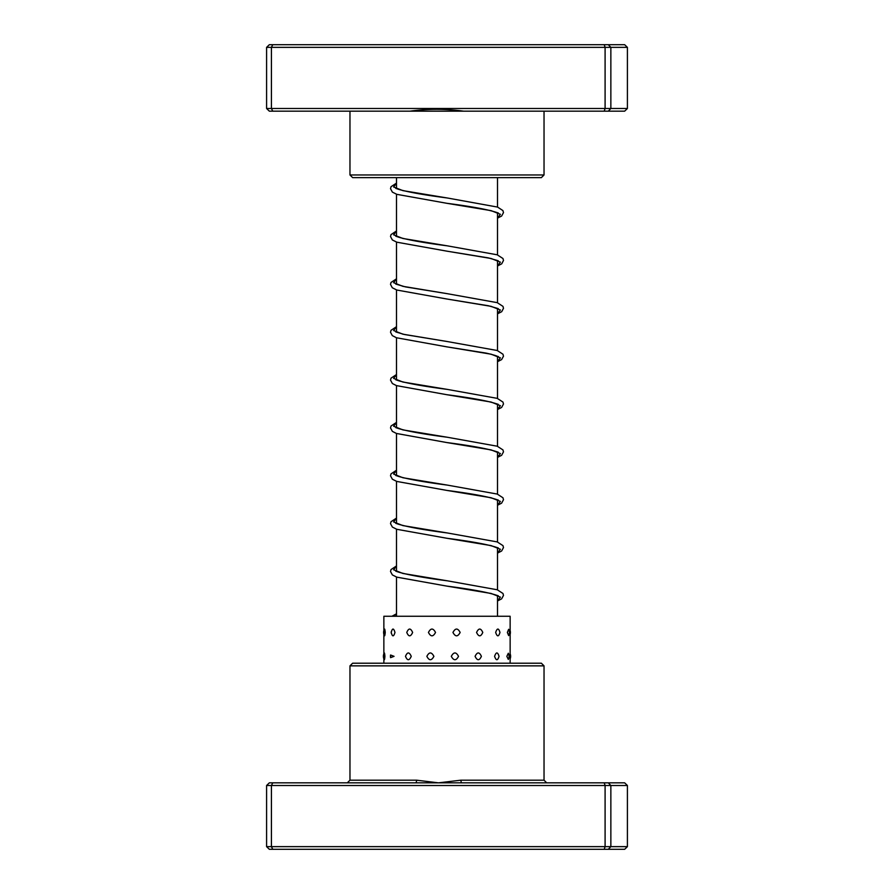 <?xml version="1.0" encoding="UTF-8"?>
<svg xmlns="http://www.w3.org/2000/svg" width="894" height="894" viewBox="0 0 894 894"><rect width="100%" height="100%" fill="white"/><g stroke="black" fill="none" stroke-linecap="round" stroke-linejoin="round"><path stroke-width="1.34" d="M497.511 616.268L497.511 595.639M497.511 589.872L497.511 547.787M497.511 542.021L497.511 499.936M497.511 494.17L497.511 452.085M497.511 446.318L497.511 404.233M497.511 398.467L497.511 356.382M497.511 350.616L497.511 308.531M497.511 302.764L497.511 260.679M497.511 254.902L497.511 212.828M497.511 207.05L497.511 177.627M396.489 616.268L396.489 577.032M396.489 571.255L396.489 529.181M396.489 523.403L396.489 481.318M396.489 475.552L396.489 433.467M396.489 427.701L396.489 385.616M396.489 379.849L396.489 337.764M396.489 331.998L396.489 289.913M396.489 284.147L396.489 242.062M396.489 236.295L396.489 194.21M396.489 188.444L396.489 177.627M627.409 108.498L624.66 111.158L463.573 111.158C445.581 108.733 427.745 108.733 410.078 111.158L269.34 111.158L266.591 108.498L266.591 47.36L610.859 47.36L608.3 44.7L624.66 44.7L627.409 47.36L610.859 47.36L610.859 108.498L627.409 108.498L627.409 47.36M544.033 174.967L541.373 177.627L352.627 177.627L349.967 174.967L544.033 174.967L544.033 111.158M463.573 111.158L410.078 111.158M266.591 108.498L605.093 108.498L605.093 47.36L604.232 44.7L608.3 44.7M604.232 111.158L605.093 108.498L610.859 108.498L608.3 111.158M272.748 111.158L271.418 108.498L271.418 47.36L272.748 44.7L604.232 44.7M266.591 47.36L269.34 44.7L272.748 44.7M385.247 632.438C384.766 627.946 384.398 627.946 384.141 632.438C384.398 636.941 384.766 636.941 385.247 632.438M384.923 656.341C384.498 651.838 384.197 651.838 384.007 656.341C384.197 660.834 384.509 660.834 384.923 656.341M394.98 632.438C393.628 627.946 392.365 627.946 391.214 632.438L391.248 633.142A6.917 6.917 0 0 1 391.214 632.438C392.365 636.941 393.628 636.941 394.98 632.438M391.248 631.745L391.214 632.438A6.917 6.917 0 0 1 391.248 631.745M394.053 656.341L390.577 655.011L390.577 657.66L394.053 656.341M412.637 632.438C410.603 627.946 408.647 627.946 406.77 632.438C408.659 636.941 410.614 636.941 412.637 632.438M411.251 656.341C409.262 651.838 407.34 651.838 405.496 656.341C407.351 660.834 409.262 660.834 411.251 656.341M435.523 632.438C433.132 627.946 430.774 627.946 428.449 632.438C430.785 636.941 433.143 636.941 435.523 632.438M433.892 656.341C431.523 651.838 429.176 651.838 426.863 656.341C429.176 660.834 431.523 660.834 433.892 656.341M460.153 632.438C457.773 627.946 455.37 627.946 452.956 632.438C455.381 636.941 457.773 636.941 460.153 632.438M458.521 656.341C456.13 651.838 453.716 651.838 451.302 656.341C453.727 660.834 456.13 660.834 458.521 656.341M482.782 632.438C480.771 627.946 478.692 627.946 476.558 632.438C478.703 636.941 480.771 636.941 482.782 632.438M481.397 656.341C479.352 651.838 477.24 651.838 475.083 656.341C477.251 660.834 479.352 660.834 481.397 656.341M499.969 632.438C498.617 627.946 497.187 627.946 495.656 632.438C497.187 636.941 498.628 636.941 499.969 632.438M499.042 656.341C497.645 651.838 496.159 651.838 494.583 656.341C496.159 660.834 497.645 660.834 499.042 656.341M508.652 629.275L507.356 632.438L508.652 635.612A6.917 6.917 0 0 0 508.652 629.275M508.317 653.235L506.842 656.341L508.317 659.437A6.917 6.917 0 0 0 508.317 653.235M510.139 663.214L510.139 616.268L383.861 616.268L383.861 630.527M349.967 665.862L352.627 663.214L541.373 663.214L544.033 665.862L349.967 665.862L349.967 780.183L416.548 780.183L438.485 782.842L460.891 780.183L544.033 780.183L546.692 782.842M627.409 785.502L266.591 785.502L269.34 782.842L624.66 782.842L627.409 785.502L627.409 846.64L624.66 849.3L269.34 849.3L266.591 846.64L627.409 846.64M266.591 785.502L266.591 846.64M272.748 782.842L271.418 785.502L271.418 846.64L272.748 849.3M604.232 782.842L605.093 785.502L605.093 846.64L604.232 849.3M608.3 782.842L610.859 785.502L610.859 846.64L608.3 849.3M415.71 782.842A2.66 0.838 90 0 0 416.548 780.183M461.27 782.842L460.891 780.183M396.489 183.292L393.617 186.969L402.915 190.634L447.257 197.976C425.276 195.127 409.273 192.311 399.26 189.539L395.796 188.377M396.489 231.144L393.617 234.82L402.915 238.486L447.257 245.828C425.276 242.978 409.273 240.162 399.26 237.391L395.796 236.228M396.489 278.995L393.617 282.672L402.903 286.337L447.246 293.679L405.451 286.896L395.796 284.08M396.489 326.846L393.617 330.523L402.903 334.188L447.235 341.53L404.412 334.501L395.796 331.931M396.489 374.698L393.617 378.374L402.903 382.04L447.235 389.382C425.265 386.532 409.273 383.716 399.272 380.945L395.796 379.782M396.489 422.549L393.617 426.226L402.903 429.891L447.235 437.233C424.851 434.328 408.737 431.478 398.892 428.673L395.796 427.634M396.489 470.4L393.617 474.077L402.903 477.742L447.235 485.084C424.851 482.179 408.737 479.329 398.892 476.524L395.796 475.485M396.489 518.252L393.617 521.928L402.903 525.594L447.235 532.947C424.471 529.986 408.234 527.091 398.545 524.253L395.796 523.336M396.489 566.103L393.617 569.78L402.903 573.456L447.246 580.798C424.471 577.848 408.234 574.943 398.545 572.104L395.796 571.188M396.489 613.954L393.237 616.268M498.204 212.895L496.896 212.537C488.202 209.565 471.518 206.48 446.832 203.296L491.108 210.638L500.383 214.303L497.511 217.98M498.204 260.746L488.504 257.919L446.821 251.147L491.108 258.489L500.383 262.154L497.511 265.831M498.204 308.598L488.493 305.77L446.821 298.998L491.108 306.34L500.383 310.006L497.511 313.682M498.204 356.449L498.416 356.963C498.55 357.399 500.104 356.259 486.023 353.085L446.81 346.85L491.108 354.192L500.383 357.857L497.511 361.534M498.204 404.3L496.718 403.864C487.856 400.903 471.216 397.852 446.81 394.701L491.108 402.043L500.383 405.708L497.511 409.385M498.204 452.152L496.718 451.716C487.856 448.754 471.216 445.704 446.799 442.552L491.108 449.894L500.383 453.56L497.511 457.236M498.204 500.003L496.896 499.645C488.202 496.673 471.507 493.589 446.799 490.404L491.108 497.746L500.383 501.411L497.511 505.088M498.204 547.854L496.896 547.508C488.213 544.524 471.507 541.44 446.81 538.255L491.108 545.597L500.383 549.274L497.511 552.939M498.204 595.706L496.896 595.359C488.213 592.376 471.518 589.291 446.821 586.106L491.108 593.448L500.383 597.125L497.511 600.79M349.967 174.967L349.967 111.158M510.139 634.36A6.917 6.917 0 0 0 510.139 630.527M510.139 658.867A6.917 6.917 0 0 0 510.139 653.805M384.465 629.085A6.917 6.917 0 0 0 384.465 635.79M384.275 652.944A6.917 6.917 0 0 0 384.275 659.727M390.577 655.011A6.917 6.917 0 0 0 390.577 657.66M383.861 663.214L383.861 656.341M383.861 653.805L383.861 632.438M544.033 665.862L544.033 780.183M349.967 780.183L347.308 782.842M396.489 183.125L391.08 186.656L390.51 188.668L392.377 192.121L396.824 194.333L446.832 203.296M447.257 197.976L497.578 207.084L502.92 210.582L503.49 212.604L501.623 216.046L497.511 218.136M396.489 230.976L391.036 234.586L390.51 236.53L392.377 239.972L396.824 242.185L446.821 251.147M447.257 245.828L497.209 254.801L502.964 258.511L503.49 260.456L501.713 263.819L497.511 265.987M396.489 278.827L391.036 282.437L390.51 284.381L392.287 287.745L396.824 290.036L446.821 298.998M447.246 293.679L497.22 302.653L502.964 306.363L503.49 308.307L501.713 311.671L497.511 313.839M396.489 326.69L391.036 330.288L390.51 332.233L392.287 335.596L396.455 337.753L446.81 346.85M447.235 341.53L497.22 350.504L502.964 354.214L503.49 356.158L501.623 359.6L497.511 361.69M396.489 374.541L391.036 378.14L390.51 380.084L392.377 383.526L396.455 385.605L446.81 394.701M447.235 389.382L497.22 398.355L502.964 402.065L503.49 404.01L501.623 407.452L497.511 409.541M396.489 422.393L391.036 425.991L390.51 427.935L392.377 431.377L396.455 433.456L446.799 442.552M447.235 437.233L497.22 446.207L502.964 449.917L503.49 451.861L501.623 455.303L497.511 457.393M396.489 470.244L391.036 473.842L390.51 475.787L392.377 479.229L396.824 481.441L446.799 490.404M447.235 485.084L497.22 494.058L502.964 497.768L503.49 499.712L501.623 503.154L497.511 505.255M396.489 518.095L391.036 521.694L390.51 523.638L392.377 527.08L396.824 529.293L446.81 538.255M447.235 532.947L497.22 541.909L502.964 545.619L503.49 547.564L501.623 551.006L497.511 553.107M396.489 565.947L391.036 569.545L390.51 571.489L392.377 574.931L396.813 577.144L446.821 586.106M447.246 580.798L497.22 589.761L502.964 593.471L503.49 595.415L501.623 598.857L497.511 600.958M396.489 613.798L391.941 616.268"/></g></svg>
